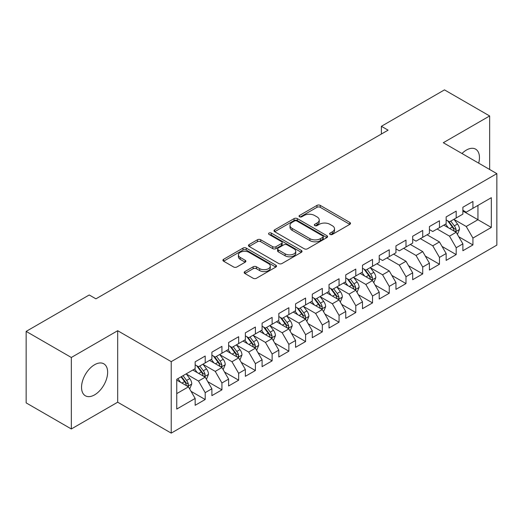 <?xml version="1.0" encoding="UTF-8"?>
<svg xmlns="http://www.w3.org/2000/svg" width="523" height="523" viewBox="0 0 523 523"><rect width="100%" height="100%" fill="white"/><g stroke="black" fill="none" stroke-linecap="round" stroke-linejoin="round"><path stroke-width="0.78" d="M330.072 234.428A1.628 0.941 0 0 0 332.367 234.428L349.822 224.354A2.321 1.34 0 0 0 350.502 223.406A2.321 1.34 0 0 0 349.822 222.458L320.253 205.389A2.321 1.34 0 0 0 316.971 205.389L299.522 215.463A1.628 0.941 0 0 0 299.045 216.13A1.628 0.941 0 0 0 299.522 216.79A1.628 0.941 0 0 0 301.817 216.79L304.079 215.489A7.433 4.289 0 0 1 314.591 215.489L317.049 216.908A7.433 4.289 0 0 1 319.226 219.948A7.433 4.289 0 0 1 317.049 222.981L314.794 224.282A1.628 0.941 0 0 0 314.316 224.949A1.628 0.941 0 0 0 314.794 225.609A1.628 0.941 0 0 0 317.095 225.609L319.35 224.308A7.433 4.289 0 0 1 329.863 224.308L332.327 225.727A7.433 4.289 0 0 1 334.504 228.76A7.433 4.289 0 0 1 332.327 231.8L330.072 233.101A1.628 0.941 0 0 0 329.595 233.768A1.628 0.941 0 0 0 330.072 234.428L330.072 233.101M94.591 394.865A18.455 10.656 120 0 0 106.646 378.6A18.455 10.656 120 0 0 103.816 363.812A18.455 10.656 120 0 0 94.591 364.727A18.455 10.656 120 0 0 82.529 380.992A18.455 10.656 120 0 0 85.36 395.78A18.455 10.656 120 0 0 94.591 394.865M478.676 163.143A18.455 10.656 120 0 0 475.623 149.147A18.455 10.656 120 0 0 466.398 150.062A18.455 10.656 120 0 0 461.979 153.501M244.869 271.574A2.321 1.34 0 0 0 244.189 272.529A2.321 1.34 0 0 0 244.869 273.477L253.158 278.262A2.321 1.34 0 0 0 256.447 278.262L275.824 267.07A2.321 1.34 0 0 0 276.51 266.122A2.321 1.34 0 0 0 275.824 265.174L246.261 248.105A2.321 1.34 0 0 0 242.979 248.105L223.596 259.297A2.321 1.34 0 0 0 222.916 260.245A2.321 1.34 0 0 0 223.596 261.193L233.618 266.978A2.321 1.34 0 0 0 236.899 266.978L245.195 262.186A2.321 1.34 0 0 0 245.875 261.239A2.321 1.34 0 0 0 245.195 260.291L240.227 257.427A6.211 3.589 0 0 1 238.41 254.891A6.211 3.589 0 0 1 242.241 251.576A6.211 3.589 0 0 1 249.013 252.354L268.476 263.585A6.211 3.589 0 0 1 270.299 266.122A6.211 3.589 0 0 1 266.462 269.437A6.211 3.589 0 0 1 259.689 268.659L256.447 266.789A2.321 1.34 0 0 0 253.158 266.789L244.869 271.574L244.869 273.477M71.331 357.477L71.331 428.971L117.682 402.207L117.682 330.719L71.331 357.477L26.15 331.392L89.23 294.972L95.925 298.836L388.086 130.162L381.391 126.298L381.391 134.025M117.682 330.719L171.224 361.635L496.85 173.636L496.85 245.124L171.224 433.122L171.224 361.635M489.652 169.478L489.652 115.962L443.301 142.72L496.85 173.636M489.652 115.962L444.478 89.878L381.391 126.298M304.242 248.771A2.321 1.34 0 0 0 307.524 248.771L326.908 237.579A2.321 1.34 0 0 0 327.588 236.631A2.321 1.34 0 0 0 326.908 235.683L297.345 218.614A2.321 1.34 0 0 0 294.057 218.614L274.68 229.806A2.321 1.34 0 0 0 274 230.754A2.321 1.34 0 0 0 274.68 231.702L304.242 248.771M269.659 234.781A1.628 0.941 0 0 1 271.313 235.01L271.313 233.075L301.366 250.432A2.321 1.34 0 0 1 302.046 251.38A2.321 1.34 0 0 1 301.366 252.328L281.989 263.52A2.321 1.34 0 0 1 278.7 263.52L249.138 246.451L249.138 244.555A2.321 1.34 0 0 0 248.458 245.503A2.321 1.34 0 0 0 249.138 246.451M249.138 244.555L257.434 239.763A2.321 1.34 0 0 1 260.716 239.763L272.705 246.686A2.321 1.34 0 0 0 275.994 246.686L281.492 243.509A2.321 1.34 0 0 0 282.172 242.561A2.321 1.34 0 0 0 281.492 241.613L269.012 234.409A1.628 0.941 0 0 1 268.534 233.742A1.628 0.941 0 0 1 269.541 232.872A1.628 0.941 0 0 1 271.313 233.075M462.881 211.024L477.944 219.719L477.944 205.421L491.326 197.687L472.923 208.317L472.923 201.46L462.881 207.252L462.881 214.116L456.187 217.98L456.187 211.122L446.152 216.914L446.152 223.772L439.457 227.636L439.457 220.778L429.416 226.577L429.416 233.435L422.721 237.298L422.721 230.44L412.68 236.239L412.68 243.097L405.992 246.961L405.992 240.103L395.95 245.895L395.95 252.759L389.256 256.623L389.256 249.759L379.214 255.557L379.214 262.415L372.526 266.279L372.526 259.421L362.485 265.22L362.485 272.078L355.79 275.941L355.79 269.084L345.749 274.882L345.749 281.74L339.054 285.604L339.054 278.746L329.019 284.538L329.019 291.403L322.325 295.266L322.325 288.402L312.283 294.201L312.283 301.058L305.589 304.922L305.589 298.064L295.554 303.863L295.554 310.721L288.859 314.584L288.859 307.727L278.818 313.525L278.818 320.383L272.123 324.247L272.123 317.389L262.088 323.181L262.088 330.046L255.394 333.909L255.394 327.045L245.352 332.844L245.352 339.702L238.658 343.565L238.658 336.707L228.616 342.506L228.616 349.364L221.929 353.228L221.929 346.37L211.887 352.169L211.887 359.026L205.193 362.89L205.193 356.032L195.151 361.824L195.151 368.682L176.748 379.312L176.748 409.071L195.151 398.441L188.463 386.85L176.748 380.084M491.326 197.687L491.326 227.446L472.923 238.076L466.228 226.479L454.095 219.477M458.782 236.769L472.923 244.934L472.923 238.076M472.923 244.934L462.881 250.726L462.881 243.868L456.187 247.732L449.492 236.141L437.11 228.989M442.053 246.431L456.187 254.59L456.187 247.732M456.187 254.59L446.152 260.389L446.152 253.531L439.457 257.394L432.763 245.803L420.381 238.651M425.317 256.093L439.457 264.252L439.457 257.394M439.457 264.252L429.416 270.051L429.416 263.193L422.721 267.057L416.027 255.459L403.645 248.314M408.581 265.749L422.721 273.915L422.721 267.057M422.721 273.915L412.68 279.713L412.68 272.849L405.992 276.713L399.297 265.122L386.915 257.976M391.851 275.412L405.992 283.577L405.992 276.713M405.992 283.577L395.95 289.369L395.95 282.512L389.256 286.375L382.561 274.784L370.434 267.783M375.115 285.074L389.256 293.233L389.256 286.375M389.256 293.233L379.214 299.032L379.214 292.174L372.526 296.038L365.832 284.447L353.698 277.438M358.386 294.73L372.526 302.895L372.526 296.038M372.526 302.895L362.485 308.694L362.485 301.836L355.79 305.7L349.096 294.103L336.969 287.101M341.65 304.393L355.79 312.558L355.79 305.7M355.79 312.558L345.749 318.357L345.749 311.492L339.054 315.356L332.367 303.765L320.233 296.763M324.92 314.055L339.054 322.22L339.054 315.356M339.054 322.22L329.019 328.013L329.019 321.155L322.325 325.018L315.631 313.427L303.497 306.419M308.184 323.717L322.325 331.876L322.325 325.018M322.325 331.876L312.283 337.675L312.283 330.817L305.589 334.681L298.901 323.09L286.767 316.082M291.455 333.373L305.589 341.539L305.589 334.681M305.589 341.539L295.554 347.337L295.554 340.48L288.859 344.343L282.165 332.746L270.031 325.744M274.719 343.036L288.859 351.201L288.859 344.343M288.859 351.201L278.818 357L278.818 350.135L272.123 353.999L265.429 342.408L253.302 335.406M257.989 352.698L272.123 360.863L272.123 353.999M272.123 360.863L262.088 366.656L262.088 359.798L255.394 363.662L248.7 352.071L236.566 345.062M241.253 362.361L255.394 370.519L255.394 363.662M255.394 370.519L245.352 376.318L245.352 369.46L238.658 373.324L231.964 361.733L219.837 354.725M224.517 372.016L238.658 380.182L238.658 373.324M238.658 380.182L228.616 385.981L228.616 379.123L221.929 382.986L215.234 371.389L203.101 364.387M207.788 381.679L221.929 389.844L221.929 382.986M221.929 389.844L211.887 395.636L211.887 388.779L205.193 392.642L198.498 381.051L186.371 374.05M191.052 391.341L205.193 399.507L205.193 392.642M205.193 399.507L195.151 405.299L195.151 398.441M195.151 364.819L198.498 366.754L205.193 362.89M176.748 393.61L188.463 386.85M211.887 355.163L215.234 357.091L221.929 353.228M198.498 381.051L205.193 377.188L192.81 370.036M211.887 388.779L205.193 377.188M228.616 345.5L231.964 347.429L238.658 343.565M215.234 371.389L221.929 367.525L209.546 360.38M228.616 379.123L221.929 367.525M245.352 335.838L248.7 337.773L255.394 333.909M231.964 361.733L238.658 357.863L226.276 350.717M245.352 369.46L238.658 357.863M262.088 326.175L265.429 328.111L272.123 324.247M248.7 352.071L255.394 348.207L243.012 341.055M262.088 359.798L255.394 348.207M278.818 316.52L282.165 318.448L288.859 314.584M265.429 342.408L272.123 338.544L259.741 331.392M278.818 350.135L272.123 338.544M295.554 306.857L298.901 308.792L305.589 304.922M282.165 332.746L288.859 328.882L276.477 321.737M295.554 340.48L288.859 328.882M312.283 297.195L315.631 299.13L322.325 295.266M298.901 323.09L305.589 319.226L293.207 312.074M312.283 330.817L305.589 319.226M329.019 287.532L332.367 289.467L339.054 285.604M315.631 313.427L322.325 309.564L309.943 302.412M329.019 321.155L322.325 309.564M345.749 277.876L349.096 279.805L355.79 275.941M332.367 303.765L339.054 299.901L326.672 292.749M345.749 311.492L339.054 299.901M362.485 268.214L365.832 270.149L372.526 266.279M349.096 294.103L355.79 290.239L343.408 283.093M362.485 301.836L355.79 290.239M379.214 258.552L382.561 260.487L389.256 256.623M365.832 284.447L372.526 280.583L360.138 273.431M379.214 292.174L372.526 280.583M395.95 248.896L399.297 250.824L405.992 246.961M382.561 274.784L389.256 270.921L376.874 263.769M395.95 282.512L389.256 270.921M412.68 239.233L416.027 241.162L422.721 237.298M399.297 265.122L405.992 261.258L393.61 254.113M412.68 272.849L405.992 261.258M429.416 229.571L432.763 231.506L439.457 227.636M416.027 255.459L422.721 251.596L410.339 244.45M429.416 263.193L422.721 251.596M446.152 219.908L449.492 221.844L456.187 217.98M432.763 245.803L439.457 241.94L427.075 234.788M446.152 253.531L439.457 241.94M462.881 210.253L466.228 212.181L472.923 208.317M449.492 236.141L456.187 232.277L443.805 225.125M462.881 243.868L456.187 232.277M26.15 331.392L26.15 402.887L71.331 428.971M117.682 402.207L171.224 433.122M466.228 226.479L477.944 219.719L491.326 227.446M330.719 234.657L332.327 233.729A7.433 4.289 0 0 0 334.504 230.695L334.504 228.76M319.226 219.948L319.226 221.876A7.433 4.289 0 0 1 317.049 224.91L315.441 225.838M349.789 224.374L320.253 207.324A2.321 1.34 0 0 0 316.971 207.324L300.169 217.019M326.875 237.599L297.345 220.549A2.321 1.34 0 0 0 294.057 220.549L274.706 231.722M322.802 237.298A1.628 0.941 0 0 0 323.279 236.631A1.628 0.941 0 0 0 322.802 235.971L296.848 220.987A1.628 0.941 0 0 0 294.554 220.987L292.167 222.36A7.433 4.289 0 0 0 289.99 225.4A7.433 4.289 0 0 0 292.167 228.433L309.91 238.671A7.433 4.289 0 0 0 320.422 238.671L322.802 237.298L322.802 239.227A1.628 0.941 0 0 0 323.279 238.566L323.279 236.631M289.99 225.4L289.99 227.328A7.433 4.289 0 0 0 292.167 230.362L292.167 228.433M322.802 239.227L320.422 240.606A7.433 4.289 0 0 1 309.91 240.606L292.167 230.362M249.17 246.464L257.434 241.698L257.434 239.763M282.172 242.561L282.172 244.496A2.321 1.34 0 0 1 281.492 245.444L275.994 248.615A2.321 1.34 0 0 1 272.705 248.615L260.716 241.698A2.321 1.34 0 0 0 257.434 241.698M271.313 235.01L301.333 252.348M285.146 253.871A6.211 3.589 0 0 0 291.919 254.649A6.211 3.589 0 0 0 295.757 251.334A6.211 3.589 0 0 0 293.933 248.798L287.075 244.836A2.321 1.34 0 0 0 283.793 244.836L278.288 248.013A2.321 1.34 0 0 0 277.608 248.961A2.321 1.34 0 0 0 278.288 249.909L285.146 253.871L285.146 255.799A6.211 3.589 0 0 0 291.919 256.577A6.211 3.589 0 0 0 295.757 253.263L295.757 251.334M277.608 248.961L277.608 250.896A2.321 1.34 0 0 0 278.288 251.844L278.288 249.909M285.146 255.799L278.288 251.844M270.299 266.122L270.299 268.057A6.211 3.589 0 0 1 266.462 271.372A6.211 3.589 0 0 1 259.689 270.594L256.447 268.724A2.321 1.34 0 0 0 253.158 268.724L244.895 273.49M238.41 254.891L238.41 256.819A6.211 3.589 0 0 0 240.227 259.356L240.227 257.427M245.163 262.206L240.227 259.356M275.798 267.09L246.261 250.04A2.321 1.34 0 0 0 242.979 250.04L223.628 261.212M457.429 234.422L459.501 229.362A6.269 3.622 -120 0 0 457.501 224.021L453.944 219.274M448.283 227.708L445.576 224.106M444.315 225.42L444.007 225.008M455.01 231.591L455.978 230.721L456.115 229.623A6.269 3.622 -120 0 0 454.324 225.851L450.767 221.111M448.734 221.406L453.127 227.263A3.197 1.844 60 0 1 453.709 228.237L456.115 229.623M447.636 220.765L452.31 227.015A6.269 3.622 60 0 1 454.108 230.787L454.232 231.146M373.762 282.727L375.834 277.661A6.269 3.622 -120 0 0 373.834 272.32L370.277 267.58M364.616 276.013L361.916 272.405M360.648 273.725L360.34 273.313M371.343 279.897L372.311 279.021L372.448 277.929A6.269 3.622 -120 0 0 370.657 274.157L367.1 269.41M365.074 269.711L369.46 275.569A3.197 1.844 60 0 1 370.042 276.536L372.448 277.929M363.969 269.07L368.65 275.32A6.269 3.622 60 0 1 370.441 279.086L370.572 279.452M357.026 292.383L359.105 287.323A6.269 3.622 -120 0 0 357.104 281.982L353.548 277.236M347.88 285.676L345.18 282.067M343.918 283.388L343.611 282.976M354.607 289.559L355.581 288.683L355.718 287.591A6.269 3.622 -120 0 0 353.921 283.819L350.371 279.073M348.338 279.367L352.731 285.231A3.197 1.844 60 0 1 353.313 286.199L355.718 287.591M347.233 278.733L351.914 284.976A6.269 3.622 60 0 1 353.711 288.748L353.836 289.114M340.296 302.046L342.369 296.986A6.269 3.622 -120 0 0 340.368 291.644L336.812 286.898M331.151 295.338L328.451 291.729M327.182 293.043L326.875 292.638M337.878 299.221L338.845 298.345L338.982 297.254A6.269 3.622 -120 0 0 337.191 293.481L333.635 288.735M331.608 289.029L335.995 294.894A3.197 1.844 60 0 1 336.577 295.861L338.982 297.254M330.503 288.395L335.184 294.639A6.269 3.622 60 0 1 336.975 298.411L337.106 298.77M323.56 311.708L325.639 306.641A6.269 3.622 -120 0 0 323.639 301.307L320.083 296.561M314.415 304.994L311.715 301.392M310.453 302.706L310.146 302.294M321.142 308.877L322.116 308.008L322.253 306.909A6.269 3.622 -120 0 0 320.455 303.137L316.899 298.398M314.872 298.692L319.265 304.549A3.197 1.844 60 0 1 319.841 305.524L322.253 306.909M313.767 298.051L318.448 304.301A6.269 3.622 60 0 1 320.246 308.073L320.37 308.433M306.831 321.37L308.903 316.304A6.269 3.622 -120 0 0 306.903 310.963L303.347 306.223M297.685 314.656L294.979 311.048M293.717 312.368L293.41 311.956M304.412 318.54L305.38 317.664L305.517 316.572A6.269 3.622 -120 0 0 303.726 312.8L300.169 308.054M298.143 308.354L302.529 314.212A3.197 1.844 60 0 1 303.111 315.179L305.517 316.572M297.038 307.714L301.719 313.957A6.269 3.622 60 0 1 303.51 317.729L303.634 318.095M290.095 331.026L292.174 325.966A6.269 3.622 -120 0 0 290.167 320.625L286.617 315.879M280.949 324.319L278.249 320.71M276.987 322.031L276.68 321.619M287.676 328.202L288.65 327.326L288.788 326.234A6.269 3.622 -120 0 0 286.99 322.462L283.433 317.716M281.407 318.01L285.8 323.874A3.197 1.844 60 0 1 286.375 324.842L288.788 326.234M280.302 317.376L284.983 323.619A6.269 3.622 60 0 1 286.781 327.391L286.905 327.758M273.366 340.689L275.438 335.629A6.269 3.622 -120 0 0 273.437 330.288L269.881 325.541M264.22 333.981L261.513 330.373M260.251 331.687L259.944 331.281M270.947 337.865L271.914 336.989L272.052 335.897A6.269 3.622 -120 0 0 270.26 332.125L266.704 327.378M264.671 327.673L269.064 333.53A3.197 1.844 60 0 1 269.646 334.504L272.052 335.897M263.572 327.038L268.247 333.282A6.269 3.622 60 0 1 270.045 337.054L270.169 337.413M256.63 350.351L258.702 345.285A6.269 3.622 -120 0 0 256.701 339.95L253.152 335.204M247.484 343.637L244.784 340.035M243.522 341.349L243.215 340.937M254.211 347.52L255.185 346.651L255.322 345.553A6.269 3.622 -120 0 0 253.524 341.781L249.968 337.041M247.941 337.335L252.334 343.193A3.197 1.844 60 0 1 252.91 344.167L255.322 345.553M246.836 336.694L251.517 342.944A6.269 3.622 60 0 1 253.309 346.716L253.439 347.076M239.9 360.014L241.972 354.947A6.269 3.622 -120 0 0 239.972 349.606L236.416 344.86M230.754 353.3L228.048 349.691M226.786 351.011L226.479 350.6M237.475 357.183L238.449 356.307L238.586 355.215A6.269 3.622 -120 0 0 236.788 351.443L233.238 346.697M231.205 346.997L235.598 352.855A3.197 1.844 60 0 1 236.18 353.823L238.586 355.215M230.107 346.357L234.781 352.6A6.269 3.622 60 0 1 236.579 356.372L236.703 356.738M223.164 369.669L225.236 364.609A6.269 3.622 -120 0 0 223.236 359.268L219.686 354.522M214.018 362.962L211.318 359.353M210.05 360.674L209.743 360.262M220.745 366.845L221.719 365.969L221.857 364.877A6.269 3.622 -120 0 0 220.059 361.105L216.502 356.359M214.476 356.653L218.862 362.517A3.197 1.844 60 0 1 219.444 363.485L221.857 364.877M213.371 356.019L218.052 362.262A6.269 3.622 60 0 1 219.843 366.035L219.974 366.401M206.435 379.332L208.507 374.272A6.269 3.622 -120 0 0 206.507 368.931L202.95 364.185M197.289 372.624L194.582 369.016M193.32 370.33L193.013 369.924M204.009 376.508L204.983 375.632L205.121 374.54A6.269 3.622 -120 0 0 203.323 370.768L199.773 366.022M197.74 366.316L202.133 372.173A3.197 1.844 60 0 1 202.715 373.147L205.121 374.54M196.641 365.682L201.316 371.925A6.269 3.622 60 0 1 203.114 375.697L203.238 376.057M189.699 388.994L191.771 383.928A6.269 3.622 -120 0 0 189.771 378.593L186.214 373.847M180.553 382.28L177.853 378.678M187.28 386.164L188.247 385.294L188.385 384.196A6.269 3.622 -120 0 0 186.593 380.424L183.037 375.677M181.468 376.586L185.397 381.836A3.197 1.844 60 0 1 185.979 382.81L188.385 384.196M181.03 376.841L184.586 381.587A6.269 3.622 60 0 1 186.378 385.359L186.508 385.719M332.327 233.729L332.327 231.8M314.794 225.609L314.794 224.282M317.049 224.91L317.049 222.981M299.522 216.79L299.522 215.463M316.971 207.324L316.971 205.389M320.253 207.324L320.253 205.389M349.822 224.354L349.822 222.458M274.68 231.702L274.68 229.806M294.057 220.549L294.057 218.614M297.345 220.549L297.345 218.614M326.908 237.579L326.908 235.683M309.91 240.606L309.91 238.671M320.422 240.606L320.422 238.671M260.716 241.698L260.716 239.763M272.705 248.615L272.705 246.686M275.994 248.615L275.994 246.686M281.492 245.444L281.492 243.509M301.366 252.328L301.366 250.432M253.158 268.724L253.158 266.789M256.447 268.724L256.447 266.789M259.689 270.594L259.689 268.659M245.195 262.186L245.195 260.291M223.596 261.193L223.596 259.297M242.979 250.04L242.979 248.105M246.261 250.04L246.261 248.105M275.824 267.07L275.824 265.174M455.402 231.82L459.462 229.479M454.324 225.851L457.501 224.021M449.695 228.525L452.31 227.015M371.735 280.125L375.795 277.785M370.657 274.157L373.834 272.32M366.028 276.83L368.65 275.32M355.006 289.788L359.059 287.441M353.921 283.819L357.104 281.982M349.292 286.493L351.914 284.976M338.27 299.45L342.33 297.103M337.191 293.481L340.368 291.644M332.563 296.149L335.184 294.639M321.54 309.106L325.594 306.766M320.455 303.137L323.639 301.307M315.827 305.811L318.448 304.301M304.804 318.769L308.864 316.428M303.726 312.8L306.903 310.963M299.097 315.474L301.719 313.957M288.075 328.431L292.128 326.084M286.99 322.462L290.167 320.625M282.361 325.136L284.983 323.619M271.339 338.093L275.399 335.746M270.26 332.125L273.437 330.288M265.632 334.792L268.247 333.282M254.603 347.749L258.663 345.409M253.524 341.781L256.701 339.95M248.896 344.454L251.517 342.944M237.873 357.412L241.933 355.071M236.788 351.443L239.972 349.606M232.166 354.117L234.781 352.6M221.137 367.074L225.197 364.727M220.059 361.105L223.236 359.268M215.43 363.779L218.052 362.262M204.408 376.737L208.468 374.39M203.323 370.768L206.507 368.931M198.694 373.435L201.316 371.925M187.672 386.392L191.732 384.052M186.593 380.424L189.771 378.593M181.965 383.098L184.586 381.587"/></g></svg>
